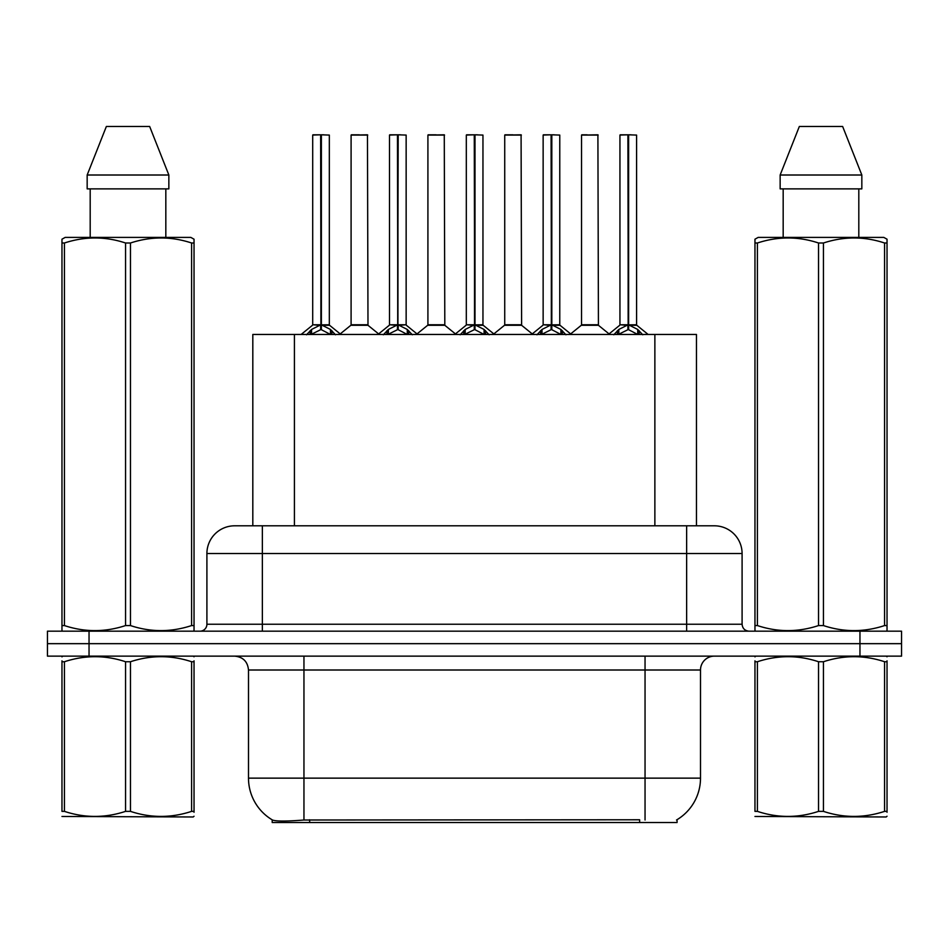 <?xml version="1.0" encoding="UTF-8"?>
<svg xmlns="http://www.w3.org/2000/svg" width="949" height="949" viewBox="0 0 949 949"><rect width="100%" height="100%" fill="white"/><g stroke="black" fill="none" stroke-linecap="round" stroke-linejoin="round"><path stroke-width="1.42" d="M252.814 525.805L252.814 334.463L696.459 334.463L696.459 525.805M677.076 819.687L677.076 822.522L272.209 822.522L272.209 819.853M248.496 778.144L303.953 778.144L303.953 670.006L248.496 670.006L248.496 778.144A48.529 48.529 0 0 0 272.482 820.007C276.076 821.407 286.562 821.407 303.953 820.007L639.496 819.77M676.518 820.007A48.529 48.529 0 0 0 700.504 778.144L700.504 670.006A13.867 13.867 0 0 1 714.372 656.139M89.04 631.18L901.55 631.18L901.55 643.659L47.45 643.659L47.45 656.139L89.04 656.139L89.04 643.659L47.45 643.659L47.45 631.18L89.04 631.18L89.04 643.659L901.55 643.659L901.55 656.139L89.04 656.139M235.055 525.805L714.372 525.805A27.735 27.735 0 0 1 742.094 553.528L742.094 624.24C742.509 628.452 744.823 630.765 749.034 631.18M234.628 525.805A27.735 27.735 0 0 0 206.906 553.528L206.906 624.24A6.928 6.928 0 0 1 199.966 631.18M244.972 525.805L244.344 525.805M306.515 334.783L311.557 329.457L320.643 324.866L320.643 329.706L321.13 324.76L321.13 134.805L329.327 135.078L329.327 324.76L321.379 324.866L330.466 329.457L335.507 334.783M312.696 135.078L320.655 134.805L312.696 135.078L312.696 324.76L320.643 324.866M320.655 134.805L312.968 134.805M329.327 135.078L321.367 134.805M320.892 134.805L320.892 324.76L329.588 325.293L322.292 325.305M320.643 135.078L321.011 324.76M318.235 134.805L323.787 134.805M321.379 324.866L321.379 329.706L321.13 324.76M321.379 324.76L321.379 135.078M330.466 329.457L330.466 334.463L321.379 329.706M320.643 329.706L312.897 333.538M361.522 324.76L350.845 325.293L367.987 325.293L367.465 134.805L351.094 135.078L351.094 324.76L367.738 324.76L359.054 324.76M359.303 134.805L351.379 134.805M383.337 334.783L388.378 329.457L397.465 324.866L397.465 329.706L397.951 324.76L397.951 134.805L406.148 135.078L406.148 324.76L398.189 324.866L407.275 329.457L412.317 334.783M389.505 135.078L397.477 134.805L389.505 135.078L389.505 324.76L397.465 324.866M397.477 134.805L389.778 134.805M406.148 135.078L398.177 134.805M397.702 134.805L397.702 324.76L398.189 135.078M397.465 135.078L397.821 324.76M395.057 134.805L400.597 134.805M398.189 324.866L398.189 329.706L397.951 324.76M407.275 329.457L407.275 334.463L398.189 329.706M397.465 329.706L389.719 333.538M460.146 334.783L465.188 329.457L474.275 324.866L474.275 329.706L474.761 324.76L474.761 134.805L482.958 135.078L482.958 324.76L474.998 324.866L484.085 329.457L489.126 334.783M466.315 135.078L474.286 134.805L466.315 135.078L466.315 324.76L474.275 324.866M474.286 134.805L466.6 134.805M482.958 135.078L474.986 134.805M474.512 134.805L474.512 324.76L483.207 325.293L475.912 325.305M474.275 135.078L474.642 324.76M471.867 134.805L477.406 134.805M474.998 324.866L474.998 329.706L474.761 324.76M474.998 324.76L474.998 135.078M484.085 329.457L484.085 334.463L474.998 329.706M474.275 329.706L466.528 333.538M536.956 334.783L541.998 329.457L551.084 324.866L551.084 329.706L551.571 324.76L551.571 134.805L559.768 135.078L559.768 324.76L551.82 324.866L560.906 329.457L565.948 334.783M543.136 135.078L551.096 134.805L543.136 135.078L543.136 324.76L551.084 324.866M551.096 134.805L543.409 134.805M559.768 135.078L551.808 134.805M551.333 134.805L551.333 324.76L560.029 325.293L552.733 325.305M551.084 135.078L551.452 324.76M548.676 134.805L554.228 134.805M551.82 324.866L551.82 329.706L551.571 324.76M551.82 324.76L551.82 135.078M560.906 329.457L560.906 334.463L551.82 329.706M551.084 329.706L543.338 333.538M613.778 334.783L618.819 329.457L627.906 324.866L627.906 329.706L628.392 324.76L628.392 134.805L636.589 135.078L636.589 324.76L628.629 324.866L637.716 329.457L642.758 334.783M619.946 135.078L627.918 134.805L619.946 135.078L619.946 324.76L627.906 324.866M627.918 134.805L620.219 134.805M636.589 135.078L628.618 134.805M628.143 134.805L628.143 324.76L636.838 325.293L629.543 325.305M627.906 135.078L628.262 324.76M625.498 134.805L631.038 134.805M628.629 324.866L628.629 329.706L628.392 324.76M628.629 324.76L628.629 135.078M637.716 329.457L637.716 334.463L628.629 329.706M627.906 329.706L620.16 333.538M438.331 324.76L427.655 325.293L444.808 325.293L444.274 134.805L427.916 135.078L427.916 324.76L444.547 324.76L435.864 324.76M436.113 134.805L428.189 134.805M515.141 324.76L504.477 325.293L521.618 325.293L521.084 134.805L504.726 135.078L504.726 324.76L521.369 324.76L512.685 324.76M512.923 134.805L504.998 134.805M591.962 324.76L581.286 325.293L598.428 325.293L597.906 134.805L581.535 135.078L581.535 324.76L598.178 324.76L589.495 324.76M587.087 134.805L581.82 134.805M194.035 816.247L193.169 816.97L61.97 816.472M194.035 812.273L194.035 811.371C194.035 818.085 194.035 818.085 194.035 811.371L191.591 811.371L191.591 661.738C171.294 655.024 150.915 655.024 130.464 661.738L125.553 661.738C105.268 655.024 84.888 655.024 64.425 661.738L61.97 661.738C61.97 655.024 61.97 655.024 61.97 661.738L61.97 660.836M130.464 661.738L130.464 811.371C150.749 818.085 171.128 818.085 191.591 811.371M130.464 811.371L125.553 811.371L125.553 661.738M194.035 660.836L194.035 661.738C194.035 655.024 194.035 655.024 194.035 661.738L191.591 661.738M194.035 656.779L193.169 656.139M62.836 656.139L61.97 656.862M194.035 661.738L194.035 811.371M64.425 661.738L64.425 811.371L61.97 811.371L61.97 661.738M64.425 811.371C84.722 818.085 105.09 818.085 125.553 811.371M61.97 811.371C61.97 818.085 61.97 818.085 61.97 811.371M887.03 816.247L886.164 816.97L754.965 816.472M887.03 812.273L887.03 811.371C887.03 818.085 887.03 818.085 887.03 811.371L884.575 811.371L884.575 661.738C864.278 655.024 843.91 655.024 823.447 661.738L818.536 661.738C798.251 655.024 777.872 655.024 757.409 661.738L754.965 661.738C754.965 655.024 754.965 655.024 754.965 661.738L754.965 660.836M823.447 661.738L823.447 811.371C843.732 818.085 864.112 818.085 884.575 811.371M823.447 811.371L818.536 811.371L818.536 661.738M887.03 660.836L887.03 661.738C887.03 655.024 887.03 655.024 887.03 661.738L884.575 661.738M887.03 656.779L886.164 656.139M755.831 656.139L754.965 656.862M887.03 661.738L887.03 811.371M757.409 661.738L757.409 811.371L754.965 811.371L754.965 661.738M757.409 811.371C777.706 818.085 798.085 818.085 818.536 811.371M754.965 811.371C754.965 818.085 754.965 818.085 754.965 811.371M193.169 631.18L194.035 630.682L194.035 625.569L191.591 625.569L191.591 243.003C171.294 236.289 150.915 236.289 130.464 243.003L125.553 243.003C105.268 236.289 84.888 236.289 64.425 243.003L61.97 243.003L61.97 239.195L65.184 237.404L61.97 239.195L61.97 627.313M130.464 243.003L130.464 625.569C150.749 632.283 171.128 632.283 191.591 625.569M130.464 625.569L125.553 625.569L125.553 243.003M64.425 243.003L64.425 625.569C84.722 632.283 105.09 632.283 125.553 625.569M64.425 625.569L61.97 625.569L61.97 630.682L62.836 631.18M194.035 627.313L194.035 239.195L190.832 237.404L194.035 239.195L194.035 243.003L191.591 243.003M190.832 237.404L65.184 237.404M90.191 188.875L90.191 237.404M165.826 237.404L165.826 188.875M168.851 188.875L168.851 175.007L168.851 188.875L87.166 188.875L87.166 175.007L106.359 126.478L87.166 175.007L168.851 175.007L149.657 126.478L106.359 126.478M149.657 126.478L168.851 175.007M886.164 631.18L887.03 630.682L887.03 625.569L884.575 625.569L884.575 243.003C864.278 236.289 843.91 236.289 823.447 243.003L818.536 243.003C798.251 236.289 777.872 236.289 757.409 243.003L754.965 243.003L754.965 239.195L758.168 237.404L754.965 239.195L754.965 627.313M823.447 243.003L823.447 625.569C843.732 632.283 864.112 632.283 884.575 625.569M823.447 625.569L818.536 625.569L818.536 243.003M757.409 243.003L757.409 625.569C777.706 632.283 798.085 632.283 818.536 625.569M757.409 625.569L754.965 625.569L754.965 630.682L755.831 631.18M887.03 627.313L887.03 239.195L883.816 237.404L887.03 239.195L887.03 243.003L884.575 243.003M883.816 237.404L758.168 237.404M783.174 188.875L783.174 237.404M858.809 237.404L858.809 188.875L858.809 237.404M861.834 188.875L861.834 175.007L861.834 188.875L780.149 188.875L780.149 175.007L799.343 126.478L780.149 175.007L861.834 175.007L842.641 126.478L799.343 126.478M842.641 126.478L861.834 175.007M639.638 822.522L639.638 819.77M309.647 822.522L309.647 819.77M294.415 525.805L294.415 334.463M654.869 525.805L654.869 334.463M645.047 656.139L645.047 670.006L303.953 670.006L303.953 656.139M700.504 670.006L645.047 670.006L645.047 778.144L700.504 778.144M645.047 820.007L645.047 778.144L303.953 778.144L303.953 820.007M859.96 656.139L859.96 631.18M742.094 553.528L206.906 553.528M262.363 631.18L262.363 525.805M206.906 624.24L742.094 624.24M686.637 525.805L686.637 631.18M319.73 325.305L312.696 324.76L320.643 324.76M310.109 330.727L310.109 334.463M311.557 329.457L311.557 334.463M331.913 330.727L331.913 334.463M367.738 135.078L351.094 135.078M396.552 325.305L389.505 324.76L397.465 324.76M398.189 324.76L406.136 324.76L399.102 325.305M386.919 330.727L386.919 334.463M388.378 329.457L388.378 334.463M408.734 330.727L408.734 334.463M473.361 325.305L466.327 324.76L474.275 324.76M463.729 330.727L463.729 334.463M465.188 329.457L465.188 334.463M485.544 330.727L485.544 334.463M550.171 325.305L543.136 324.76L551.084 324.76M540.55 330.727L540.55 334.463M541.998 329.457L541.998 334.463M562.354 330.727L562.354 334.463M626.992 325.305L619.946 324.76L627.906 324.76M617.36 330.727L617.36 334.463M618.819 329.457L618.819 334.463M639.175 330.727L639.175 334.463M444.547 135.078L427.916 135.078M521.369 135.078L504.726 135.078M598.178 135.078L581.535 135.078M248.496 670.006C247.677 661.583 243.051 656.957 234.628 656.139M312.435 325.293L301.13 334.463M329.588 325.293L340.893 334.463M350.845 325.293L340.216 333.918M367.987 325.293L378.627 333.918M389.256 325.293L377.951 334.463M406.397 325.293L417.702 334.463M466.066 325.293L454.761 334.463M483.207 325.293L494.524 334.463M542.875 325.293L531.57 334.463M560.029 325.293L571.334 334.463M619.697 325.293L608.38 334.463M636.838 325.293L648.143 334.463M427.655 325.293L417.026 333.918M444.808 325.293L455.437 333.918M504.477 325.293L493.848 333.918M521.618 325.293L532.247 333.918M581.286 325.293L570.657 333.918M598.428 325.293L609.068 333.918"/></g></svg>
